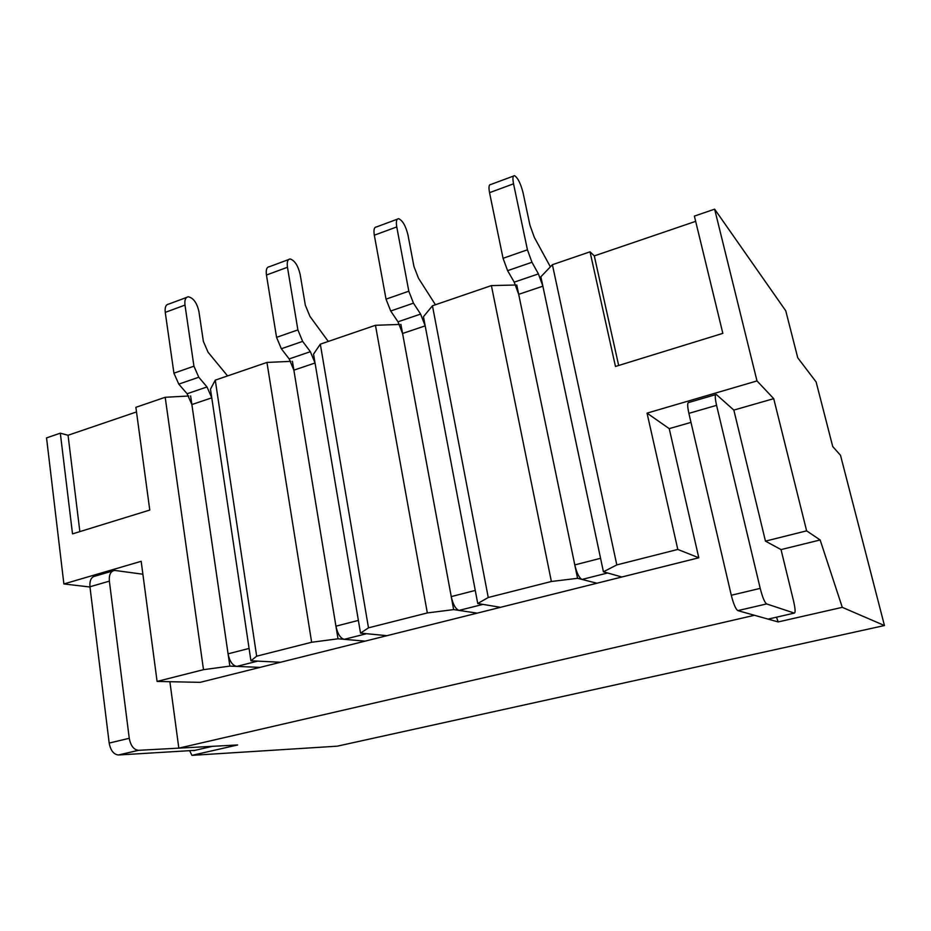 <?xml version="1.0" encoding="UTF-8"?>
<svg xmlns="http://www.w3.org/2000/svg" width="931" height="931" viewBox="0 0 931 931"><rect width="100%" height="100%" fill="white"/><g stroke="black" fill="none" stroke-linecap="round" stroke-linejoin="round"><path stroke-width="1.4" d="M459.041 610.41L482.956 604.394L500.482 607.315L477.743 603.521L423.454 316.715L432.45 305.775L488.251 597.493L551.373 581.491L577.569 578.314L596.911 583.225L582.003 579.443L607.652 572.984L621.861 576.999L477.172 613.145L459.041 610.41C455.643 609.142 453.036 604.533 451.244 596.596L402.576 333.484L397.979 321.8L390.706 311.001L386.028 299.154L374.32 235.206C373.482 229.829 374.181 227.094 376.403 226.966L397.328 219.192M451.244 596.596L475.264 590.429L425.188 325.862L420.603 314.084L413.469 303.157L408.814 291.205L396.757 226.92C395.884 221.531 396.525 218.785 398.666 218.704C402.623 220.484 405.73 225.907 407.976 234.961L413.946 266.475L418.485 278.218L435.44 304.751M344.214 639.329L366.57 633.708L386.959 635.675L360.518 633.115L313.549 354.094L320.322 344.167L368.49 627.843L427.329 612.935L453.653 609.607L477.172 613.145L365.127 641.133L344.214 639.329C340.339 638.247 337.581 633.86 335.928 626.167L293.87 370.154L289.169 358.924L281.337 348.741L276.565 337.359L266.452 275.017C265.777 269.781 266.72 267.011 269.303 266.743L288.587 259.574M335.928 626.167L358.377 620.407L315.05 363.009L310.372 351.685L302.645 341.398L297.885 329.911L287.47 267.267C286.76 261.995 287.667 259.237 290.169 258.981C294.708 260.459 298.025 265.591 300.143 274.377L305.31 305.124L309.953 316.4L328.282 341.444M236.753 666.398L257.701 661.126L280.545 662.255L250.916 660.789L210.476 389.158L215.27 380.139L256.665 656.192L311.641 642.262L338.011 638.806L365.127 641.133L260.063 667.376L236.753 666.398C232.471 665.49 229.573 661.301 228.06 653.83L191.879 404.554L187.096 393.743L178.787 384.131L173.934 373.18L165.252 312.374C164.706 307.253 165.881 304.484 168.767 304.065L186.572 297.454M228.06 653.83L249.077 648.442L211.768 397.84L207.008 386.959L198.78 377.23L193.939 366.197L184.99 305.089C184.419 299.945 185.548 297.175 188.376 296.791C193.404 297.978 196.906 302.854 198.897 311.385L203.365 341.386L208.079 352.244L227.583 375.915M582.003 579.443C579.163 577.953 576.755 573.112 574.788 564.908L518.695 294.324L514.215 282.151L507.604 270.665L503.054 258.306L489.543 192.67C488.531 187.178 488.926 184.454 490.742 184.513L513.493 176.064M574.788 564.908L600.565 558.297L542.878 286.178L538.421 273.9L531.962 262.263L527.435 249.799L513.54 183.814C512.481 178.286 512.818 175.575 514.54 175.668C517.845 177.809 520.697 183.547 523.094 192.88L529.948 225.221L534.359 237.452L550.372 266.836M112.651 570.994L95.358 576.056C91.319 576.801 89.516 580.374 89.946 586.763L109.183 743.066C110.58 750.479 113.663 754.447 118.458 754.983L194.882 750.351M781.039 549.604L765.457 541.132L733.849 410.094L716.276 394.453C714.845 394.348 714.938 397.979 716.567 405.334L760.208 588.38C762.477 597.213 764.607 602.392 766.597 603.916L794.329 613.098C795.574 612.773 795.307 608.711 793.538 600.914L781.039 549.604L820.141 539.968L842.276 607.338L778.153 621.931L754.436 615.286L178.822 748.14L169.884 681.701M142.885 574.229L114.641 570.412C110.661 571.134 108.904 574.718 109.369 581.142L129.258 738.295C130.677 745.754 133.75 749.758 138.475 750.316L212.501 746.325L193.66 750.63M715.602 394.651L688.882 402.46C687.299 402.401 687.299 406.032 688.882 413.364L731.289 595.246C733.512 604.021 735.699 609.142 737.841 610.62L768.087 619.115L794.329 613.098M737.841 610.62L766.632 603.928L737.864 610.631M842.276 607.338L884.45 625.539L840.507 455.306L832.733 446.554L816.126 381.954L797.739 357.783L785.764 310.814L714.636 209.161L756.996 380.93L773.719 398.654L806.618 530.845L820.141 539.968M884.45 625.539L337.22 746.185L191.949 755.355L237.638 744.963L178.822 748.14M136.508 411.933L68.056 435.266L60.317 433.183L46.55 437.896L63.878 583.946L89.97 587.007M63.878 583.946L141.175 561.312L157.083 681.434L200.107 682.353L260.063 667.376L229.852 666.119L203.493 669.668L165.194 397.281L135.879 407.312L149.775 510.06L72.513 533.882L60.317 433.183M165.194 397.281L188.749 396.001M215.27 380.139L266.953 362.438L290.775 361.356M320.322 344.167L375.461 325.291L399.515 324.442M432.45 305.775L491.393 285.596L515.669 285.014M552.397 264.707L616.811 564.908L677.803 549.441L698.797 557.785L621.861 576.999L603.428 571.785L540.876 276.786L552.397 264.707L590.033 251.824L594.292 255.897L695.666 221.345M590.033 251.824L615.472 366.465L722.84 333.356L694.386 216.097L714.636 209.161M189.715 750.863L191.949 755.355M203.493 669.668L157.083 681.434M79.857 531.613L68.056 435.266M229.852 666.119L190.622 395.908M256.665 656.192L250.916 660.789M311.641 642.262L266.953 362.438M338.011 638.806L292.415 361.286M368.49 627.843L360.518 633.115M427.329 612.935L375.461 325.291M453.653 609.607L400.9 324.395M488.251 597.493L477.743 603.521M551.373 581.491L491.393 285.596M577.569 578.314L516.763 284.991M616.811 564.908L603.428 571.785M698.797 557.785L669.226 428.632L647.033 413.131L677.803 549.441M647.033 413.131L756.996 380.93M594.292 255.897L618.673 365.476M669.226 428.632L690.977 422.395M733.849 410.094L773.719 398.654M765.457 541.132L806.618 530.845M778.153 621.931L776.512 617.183M425.188 325.862L402.576 333.484M396.757 226.92L374.32 235.206M408.814 291.205L386.028 299.154M413.469 303.157L390.706 311.001M420.603 314.084L397.979 321.8M315.05 363.009L293.87 370.154M287.47 267.267L266.452 275.017M297.885 329.911L276.565 337.359M302.645 341.398L281.337 348.741M310.372 351.685L289.169 358.924M211.768 397.84L191.879 404.554M184.99 305.089L165.252 312.374M193.939 366.197L173.934 373.18M198.78 377.23L178.787 384.131M207.008 386.959L187.096 393.743M542.878 286.178L518.695 294.324M538.421 273.9L514.215 282.151M531.962 262.263L507.604 270.665M527.435 249.799L503.054 258.306M513.54 183.814L489.543 192.67M138.556 750.316L118.54 754.983M129.258 738.295L109.183 743.066M109.369 581.142L89.946 586.763M688.882 413.364L716.567 405.334M731.289 595.246L760.208 588.38M118.458 754.983L138.475 750.316"/></g></svg>
